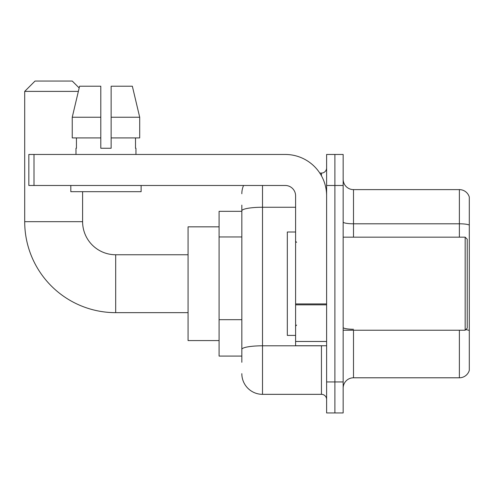 <?xml version="1.0" encoding="UTF-8"?>
<svg xmlns="http://www.w3.org/2000/svg" width="494" height="494" viewBox="0 0 494 494"><rect width="100%" height="100%" fill="white"/><g stroke="black" fill="none" stroke-linecap="round" stroke-linejoin="round"><path stroke-width="0.74" d="M241.832 362.287L241.832 210.839L241.832 211.327L219.083 211.327L219.083 356.081L241.832 356.081M326.614 381.93L326.614 412.947L334.889 412.947L334.889 381.93L334.889 412.947L343.157 412.947L343.157 381.93L334.889 381.93L334.889 185.478L334.889 381.93L326.614 381.93L326.614 185.478L334.889 185.478L334.889 154.461L334.889 185.478L343.157 185.478L343.157 381.93M343.157 185.478L343.157 154.461L326.614 154.461L326.614 185.478M262.512 185.478L262.512 394.336L321.446 394.336L321.446 345.744M319.797 173.073L321.446 173.073A5.168 5.168 0 0 0 326.614 167.904M241.832 352.982L241.832 349.388A20.68 3.594 180 0 1 262.512 345.8L321.446 345.8A5.168 0.895 0 0 0 323.243 345.744M295.597 207.252L262.512 207.252A20.68 3.594 180 0 0 241.832 210.839L241.832 205.127M326.614 399.51A5.168 5.168 0 0 0 321.446 394.336M241.832 193.753A20.68 20.68 0 0 1 243.554 185.478M262.512 394.336A20.68 20.68 0 0 1 241.832 373.662M343.157 388.136A10.337 10.337 0 0 1 353.5 377.793L459.377 377.793L459.377 330.233M469.3 197.063A10.337 10.337 0 0 0 459.377 189.616A10.337 10.337 0 0 1 469.3 197.063L469.3 370.352A10.337 10.337 0 0 1 459.377 377.793M469.3 225.085A10.337 1.797 180 0 0 459.377 223.794L459.377 189.616L353.5 189.616A10.337 10.337 0 0 1 343.157 179.279A10.337 10.337 0 0 0 353.5 189.616L353.5 237.176M469.3 225.227L469.3 330.548A10.337 1.797 180 0 0 465.762 329.64M111.138 148.256L100.801 148.256L111.138 148.256L100.801 148.256L111.138 148.256L111.138 86.222L132.349 86.222L139.697 117.239L139.697 137.919L111.138 137.919M78.361 91.39L24.7 91.39L35.037 81.053L72.26 81.053L79.176 87.963L79.59 86.222L72.241 117.239L79.59 86.222L100.801 86.222L100.801 148.256M188.066 312.659L115.689 312.659A90.989 90.989 0 0 1 24.7 221.67L24.7 91.39M115.689 312.659L115.689 254.756A33.086 33.086 0 0 1 82.603 221.67L82.603 191.684M219.083 226.839L188.066 226.839L188.066 340.57L219.083 340.57M326.614 345.744L295.597 345.744L295.597 303.934L326.614 303.934M326.614 195.822A41.36 41.36 0 0 0 285.254 154.461L34.006 154.461L34.006 185.478L285.254 185.478A10.337 10.337 0 0 1 295.597 195.822L295.597 303.934M34.006 185.478L28.837 185.478L28.837 154.461L34.006 154.461M75.983 148.256L76.434 148.256L75.983 148.256L75.983 154.461M135.955 148.256L135.504 148.256L135.955 148.256L135.955 154.461M135.504 137.919L135.504 148.256M76.434 148.256L76.434 137.919M70.815 185.478L70.815 191.684L141.123 191.684L141.123 185.478M100.801 137.919L72.241 137.919L72.241 117.239L100.801 117.239L100.801 137.919L100.801 117.239M139.697 117.239L132.349 86.222L139.697 117.239L111.138 117.239M465.163 237.176L467.231 239.244L467.231 328.164L465.163 330.233L465.163 237.176L343.157 237.176M295.597 232.007L287.323 232.007L287.323 335.401L295.597 335.401M241.832 236.959L219.083 236.959M241.832 319.68L219.083 319.68M321.446 175.796L321.446 173.073M353.5 330.233L353.5 377.793M459.377 237.176L459.377 223.794L353.5 223.794A10.337 1.797 0 0 1 343.157 221.997M353.5 329.257A10.337 1.797 -0 0 1 343.157 327.46M24.7 221.67L82.603 221.67M326.614 304.829L295.597 304.829M295.597 341.471L326.614 341.471M188.066 254.756L115.689 254.756M343.157 330.233L465.163 330.233M296.628 242.35L295.597 241.313M296.628 325.064L295.597 326.096"/></g></svg>
